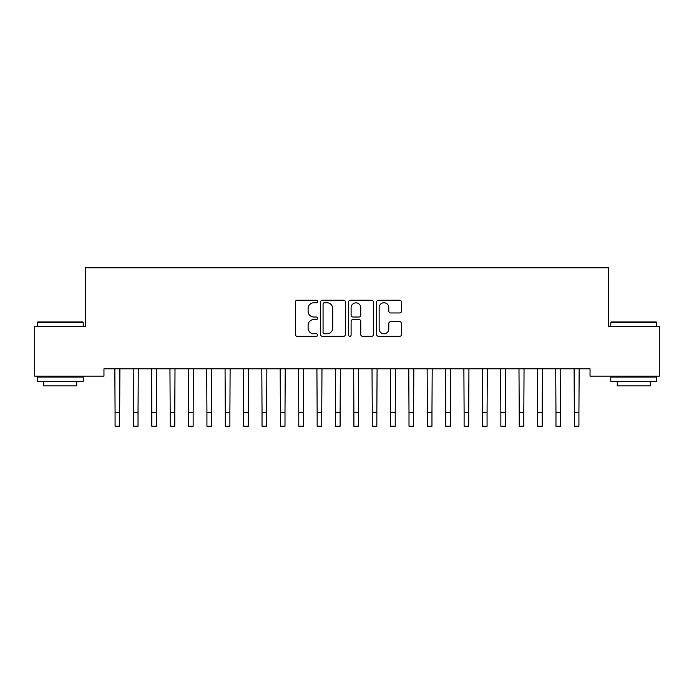 <?xml version="1.0" encoding="UTF-8"?>
<svg xmlns="http://www.w3.org/2000/svg" width="694" height="694" viewBox="0 0 694 694"><rect width="100%" height="100%" fill="white"/><g stroke="black" fill="none" stroke-linecap="round" stroke-linejoin="round"><path stroke-width="1.04" d="M317.609 301.508A1.267 1.267 0 0 0 316.343 300.242L297.188 300.242A1.804 1.804 0 0 0 295.384 302.046L295.384 334.508A1.804 1.804 0 0 0 297.188 336.312L316.343 336.312A1.267 1.267 0 0 0 317.609 335.046A1.267 1.267 0 0 0 316.343 333.788L313.87 333.788A5.769 5.769 0 0 1 308.093 328.019L308.093 325.312A5.769 5.769 0 0 1 313.87 319.544L316.343 319.544A1.267 1.267 0 0 0 317.609 318.277A1.267 1.267 0 0 0 316.343 317.019L313.87 317.019A5.769 5.769 0 0 1 308.093 311.242L308.093 308.544A5.769 5.769 0 0 1 313.87 302.766L316.343 302.766A1.267 1.267 0 0 0 317.609 301.508M399.701 312.959A1.804 1.804 0 0 0 401.505 311.155L401.505 302.046A1.804 1.804 0 0 0 399.701 300.242L378.421 300.242A1.804 1.804 0 0 0 376.616 302.046L376.616 334.508A1.804 1.804 0 0 0 378.421 336.312L399.701 336.312A1.804 1.804 0 0 0 401.505 334.508L401.505 323.508A1.804 1.804 0 0 0 399.701 321.704L390.592 321.704A1.804 1.804 0 0 0 388.787 323.508L388.787 328.965A4.823 4.823 0 0 1 383.964 333.788A4.823 4.823 0 0 1 379.141 328.965L379.141 307.589A4.823 4.823 0 0 1 383.964 302.766A4.823 4.823 0 0 1 388.787 307.589L388.787 311.155A1.804 1.804 0 0 0 390.592 312.959L399.701 312.959M590.039 368.8L103.961 368.8L103.961 376.148L34.7 376.148L34.7 326.544L85.588 326.544L85.588 267.763L608.412 267.763L608.412 326.544L659.3 326.544L659.3 376.148L590.039 376.148L590.039 368.8M345.421 302.046A1.804 1.804 0 0 0 343.617 300.242L322.337 300.242A1.804 1.804 0 0 0 320.541 302.046L320.541 334.508A1.804 1.804 0 0 0 322.337 336.312L343.617 336.312A1.804 1.804 0 0 0 345.421 334.508L345.421 302.046M350.383 300.242L371.663 300.242A1.804 1.804 0 0 1 373.459 302.046L373.459 334.508A1.804 1.804 0 0 1 371.663 336.312L362.554 336.312A1.804 1.804 0 0 1 360.75 334.508L360.75 321.339A1.804 1.804 0 0 0 358.945 319.544L352.908 319.544A1.804 1.804 0 0 0 351.103 321.339L351.103 335.046A1.267 1.267 0 0 1 349.837 336.312A1.267 1.267 0 0 1 348.579 335.046L348.579 302.046A1.804 1.804 0 0 1 350.383 300.242M324.324 302.766A1.267 1.267 0 0 0 323.066 304.033L323.066 332.521A1.267 1.267 0 0 0 324.324 333.788L326.943 333.788A5.769 5.769 0 0 0 332.712 328.019L332.712 308.544A5.769 5.769 0 0 0 326.943 302.766L324.324 302.766M360.75 307.685A4.823 4.823 0 0 0 355.927 302.862A4.823 4.823 0 0 0 351.103 307.685L351.103 315.215A1.804 1.804 0 0 0 352.908 317.019L358.945 317.019A1.804 1.804 0 0 0 360.75 315.215L360.75 307.685M114.84 368.8L115.074 412.462L119.663 412.462L119.897 368.8M115.074 412.462L115.074 426.237L119.663 426.237L119.663 412.462M133.205 368.8L133.439 412.462L138.037 412.462L138.271 368.8M133.439 412.462L133.439 426.237L138.037 426.237L138.037 412.462M151.578 368.8L151.812 412.462L156.402 412.462L156.636 368.8M151.812 412.462L151.812 426.237L156.402 426.237L156.402 412.462M37.268 322.502L37.823 321.955L82.647 321.955L83.202 322.502L37.268 322.502L37.268 326.544M83.202 381.657L37.268 381.657L37.268 377.068L83.202 377.068L83.202 381.657M76.765 381.657L76.765 385.881L43.705 385.881L43.705 381.657M610.798 322.502L611.353 321.955L656.177 321.955L656.732 322.502L610.798 322.502L610.798 326.544M656.732 381.657L610.798 381.657L610.798 377.068L656.732 377.068L656.732 381.657M650.295 381.657L650.295 385.881L617.235 385.881L617.235 381.657M169.952 368.8L170.186 412.462L174.775 412.462L175.009 368.8M170.186 412.462L170.186 426.237L174.775 426.237L174.775 412.462M188.317 368.8L188.551 412.462L193.149 412.462L193.383 368.8M188.551 412.462L188.551 426.237L193.149 426.237L193.149 412.462M206.691 368.8L206.925 412.462L211.514 412.462L211.748 368.8M206.925 412.462L206.925 426.237L211.514 426.237L211.514 412.462M225.064 368.8L225.298 412.462L229.888 412.462L230.122 368.8M225.298 412.462L225.298 426.237L229.888 426.237L229.888 412.462M243.429 368.8L243.663 412.462L248.261 412.462L248.495 368.8M243.663 412.462L243.663 426.237L248.261 426.237L248.261 412.462M261.803 368.8L262.037 412.462L266.626 412.462L266.86 368.8M262.037 412.462L262.037 426.237L266.626 426.237L266.626 412.462M280.176 368.8L280.411 412.462L285 412.462L285.234 368.8M280.411 412.462L280.411 426.237L285 426.237L285 412.462M298.541 368.8L298.776 412.462L303.373 412.462L303.599 368.8M298.776 412.462L298.776 426.237L303.373 426.237L303.373 412.462M316.915 368.8L317.149 412.462L321.738 412.462L321.973 368.8M317.149 412.462L317.149 426.237L321.738 426.237L321.738 412.462M335.289 368.8L335.514 412.462L340.112 412.462L340.346 368.8M335.514 412.462L335.514 426.237L340.112 426.237L340.112 412.462M353.654 368.8L353.888 412.462L358.486 412.462L358.711 368.8M353.888 412.462L353.888 426.237L358.486 426.237L358.486 412.462M372.027 368.8L372.262 412.462L376.851 412.462L377.085 368.8M372.262 412.462L372.262 426.237L376.851 426.237L376.851 412.462M390.401 368.8L390.627 412.462L395.224 412.462L395.459 368.8M390.627 412.462L390.627 426.237L395.224 426.237L395.224 412.462M408.766 368.8L409 412.462L413.589 412.462L413.824 368.8M409 412.462L409 426.237L413.589 426.237L413.589 412.462M427.14 368.8L427.374 412.462L431.963 412.462L432.197 368.8M427.374 412.462L427.374 426.237L431.963 426.237L431.963 412.462M445.505 368.8L445.739 412.462L450.337 412.462L450.571 368.8M445.739 412.462L445.739 426.237L450.337 426.237L450.337 412.462M463.878 368.8L464.113 412.462L468.702 412.462L468.936 368.8M464.113 412.462L464.113 426.237L468.702 426.237L468.702 412.462M482.252 368.8L482.486 412.462L487.075 412.462L487.309 368.8M482.486 412.462L482.486 426.237L487.075 426.237L487.075 412.462M500.617 368.8L500.851 412.462L505.449 412.462L505.683 368.8M500.851 412.462L500.851 426.237L505.449 426.237L505.449 412.462M518.991 368.8L519.225 412.462L523.814 412.462L524.048 368.8M519.225 412.462L519.225 426.237L523.814 426.237L523.814 412.462M537.364 368.8L537.598 412.462L542.188 412.462L542.422 368.8M537.598 412.462L537.598 426.237L542.188 426.237L542.188 412.462M555.729 368.8L555.963 412.462L560.561 412.462L560.795 368.8M555.963 412.462L555.963 426.237L560.561 426.237L560.561 412.462M574.103 368.8L574.337 412.462L578.926 412.462L579.16 368.8M574.337 412.462L574.337 426.237L578.926 426.237L578.926 412.462M83.202 326.544L83.202 322.502M72.731 377.068L72.731 376.148M47.747 377.068L47.747 376.148M656.732 326.544L656.732 322.502M646.253 377.068L646.253 376.148M621.269 377.068L621.269 376.148"/></g></svg>
